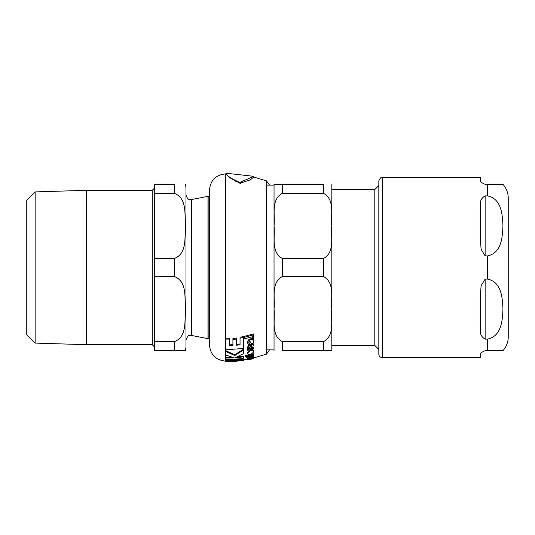 <?xml version="1.0" encoding="UTF-8"?>
<svg xmlns="http://www.w3.org/2000/svg" width="535" height="535" viewBox="0 0 535 535"><rect width="100%" height="100%" fill="white"/><g stroke="black" fill="none" stroke-linecap="round" stroke-linejoin="round"><path stroke-width="0.8" d="M331.82 345.429L374.808 345.429L374.808 189.571L331.82 189.571L331.82 184.528L331.82 267.5L331.82 189.571M282.36 258.438L323.501 258.438C335.271 252.219 330.536 236.33 331.814 225.904C330.536 215.471 335.271 199.582 323.501 193.362L323.501 184.301L274.04 184.301L282.36 184.301L274.04 184.301L282.36 184.301L282.36 193.362C270.59 199.582 275.318 215.471 274.04 225.904C275.318 236.33 270.59 252.219 282.36 258.438L282.36 276.568C270.59 282.781 275.318 298.677 274.04 309.103C275.318 319.529 270.59 335.425 282.36 341.638L282.36 350.699L331.814 350.699L323.501 350.699L331.814 350.699L323.501 350.699L323.501 341.638C335.271 335.425 330.536 319.529 331.814 309.103C330.536 298.677 335.271 282.781 323.501 276.568L282.36 276.568M274.04 350.699L274.04 184.301M331.82 267.5L331.814 350.699M282.36 193.362L323.501 193.362M323.501 341.638L282.36 341.638M274.04 185.11L266.517 185.11M382.291 177.366C381.475 176.563 380.318 177.72 378.827 180.837L378.827 354.17C378.94 356.176 380.091 357.333 382.291 357.634L382.291 177.366L480.517 177.366L480.517 179.68C479.661 181.204 481.206 182.749 485.138 184.301L502.954 184.301L487.452 184.301L502.954 184.301L487.452 184.301L487.452 195.877C501.917 198.833 502.412 215.337 502.954 225.904C502.412 236.463 501.917 252.968 487.452 255.924L485.138 255.924L481.099 249.216L480.517 241.151L480.517 206.028C479.661 201.528 481.206 198.144 485.138 195.877L487.452 195.877M485.138 279.076L487.452 279.076C501.917 282.032 502.412 298.543 502.954 309.103C502.412 319.662 501.917 336.167 487.452 339.123L485.138 339.123C481.206 336.856 479.661 333.472 480.517 328.978L480.517 293.849L481.099 285.784L485.138 279.076L485.138 339.123M502.954 350.699C506.424 346.727 508.19 342.106 508.25 336.836L508.25 198.164C508.19 192.894 506.424 188.273 502.954 184.301M382.291 357.634L480.517 357.634L480.517 355.327C479.661 353.795 481.206 352.251 485.138 350.699L502.954 350.699L487.452 350.699L502.954 350.699L487.452 350.699L487.452 339.123M253.684 176.316L225.991 173.2C226.519 175.534 231.133 178.616 239.834 182.455L253.684 176.323L253.684 177.031L250.347 179.9L239.834 183.224L229.475 177.573L225.991 173.895L229.094 177.212M250.688 350.646L247.672 353.367C247.484 354.351 248.481 354.738 250.654 354.524L253.617 352.063C253.269 350.713 252.293 350.244 250.688 350.646L250.688 349.863C252.881 349.783 253.857 350.258 253.617 351.294L253.617 352.063L253.617 351.294M250.005 339.912L248.053 341.083L247.558 342.915L248.354 344.774L249.611 344.486L248.641 342.774L249.999 341.256L250.507 342.781L252.179 343.945L253.603 342.059L253.028 340.454L253.617 339.243L253.175 337.966L252.473 338.173L252.48 339.237L250.005 339.912L250.005 339.009L252.48 338.327L252.48 339.237M250.005 358.102L247.558 359.085L249.611 359.059L248.641 358.905L249.691 358.463L252.179 358.537L253.603 357.948L253.028 357.734L253.617 357.373L250.005 358.102L250.005 357.48M225.85 360.169L237.052 361.225L225.797 361.8L243.719 360.583L225.85 360.169L225.85 359.767M225.797 361.667L225.797 360.971L230.358 360.924M243.719 360.45L243.719 359.747L234.009 359.547M232.511 360.035L232.511 359.634M245.231 356.511L246.588 356.277L245.231 356.511L245.231 355.782L245.906 355.334L246.588 355.541L246.588 356.277M248.22 359.834L247.558 359.908L247.558 359.252L243.719 359.888M247.685 356.337L253.51 355.073L253.51 354.531L247.685 355.802L247.685 357.54L246.481 357.761L248.601 358.082L253.149 356.604L253.617 356.016L253.242 355.514L252.166 355.768L252.58 356.203L251.577 356.745L248.721 357.347L248.721 356.631L247.685 356.832M253.51 354.531L253.51 353.782L251.584 354.244M247.685 355.802L247.685 355.066L249.718 354.658M244.655 338.749L253.51 336.488L253.51 334.903L244.655 337.217L244.655 338.749M253.51 334.903L253.51 333.94L244.655 336.281L244.655 337.217M252.166 355.768L252.166 355.394M253.242 355.514L253.242 355.14M253.617 356.016L253.242 354.779M248.721 356.618L252.58 355.474M248.721 356.631L248.721 356.136M246.481 357.761L246.481 357.039L247.685 356.818M247.558 359.841L253.51 358.724L247.558 359.841L247.565 359.125M249.611 358.537L250.086 358.437M248.521 348.098L250.179 346.667L253.51 345.817L253.51 344.721L250.173 345.583C248.14 346.366 247.27 347.168 247.558 347.984L248.414 349.281L247.685 349.435L247.685 350.358L253.51 349.007L253.51 348.064L249.337 349.081L248.521 348.098M247.685 349.435L247.712 348.633M247.558 347.984L247.558 347.175C248.414 345.369 249.29 344.567 250.173 344.747L253.51 343.878L253.51 344.721M253.51 348.064L253.51 347.255L249.337 348.285L249.337 349.081M248.521 347.289L249.337 348.285M248.053 358.644L248.053 358.015M252.48 357.567L252.473 356.912M253.175 357.159L253.175 356.591M253.617 357.373L253.617 356.651L253.617 357.373M253.175 356.437L253.617 356.651M247.558 359.085L248.053 357.928M249.611 359.059L249.611 358.477M247.558 358.945L247.558 358.236M253.603 342.059L253.383 340.133M249.611 344.486L248.641 341.905M247.558 342.915L248.053 340.193L250.005 339.009M248.053 341.083L248.053 340.193M253.617 339.243L253.617 338.334L253.617 339.243M253.175 337.966L253.175 337.043L253.617 338.334M252.473 338.173L252.473 337.251L253.175 337.043M225.797 349.81L243.719 348.419L243.719 336.562L240.041 337.204L240.041 344.814L236.597 345.222L236.597 338.14L232.919 338.468L232.919 345.523L229.475 345.677L229.475 339.076L225.797 339.103L225.797 349.81M225.797 339.103L225.797 338.187L229.475 338.16L229.475 339.076M229.475 344.834L232.919 344.68M243.719 337.498L240.041 338.133M236.597 344.38L240.041 343.965M236.597 339.056L232.919 339.384M247.672 353.367L247.672 352.605L250.688 349.863M243.719 356.832L235.166 357.801L243.719 353.541L243.719 349.85L234.758 355.534L225.797 351.482L225.797 355.059L234.33 357.861L225.797 358.096L225.797 359.767L243.719 358.524L243.719 356.103L237.339 356.892M225.797 358.096L225.797 357.373L232.036 357.266M225.797 351.482L225.797 350.706L234.758 354.792L243.719 349.061L243.719 349.85M234.758 355.534L234.758 354.792M235.086 181.693L235.587 181.94M239.82 183.224L240.803 183.304M225.429 361.098L225.429 173.902C215.719 174.952 210.395 180.349 209.466 190.079L209.466 344.928C210.395 354.651 215.719 360.048 225.429 361.098L225.797 361.105M35.149 343.095L26.75 334.696L26.75 200.311L35.149 191.911L35.149 343.095L86.516 344.694L152.241 344.694L154.555 347.001M35.149 191.911L86.516 190.306L86.516 344.694M154.555 341.638L154.555 350.699L185.451 350.699L174.43 350.699L185.451 350.699L174.43 350.699L174.43 341.638C187.624 336.448 184.328 319.729 185.451 309.103C184.328 298.47 187.624 281.758 174.43 276.568L154.555 276.568L154.555 341.638L174.43 341.638M154.555 258.438L154.555 193.362L174.43 193.362C187.624 198.559 184.328 215.271 185.451 225.904C184.328 236.53 187.624 253.242 174.43 258.438L154.555 258.438L154.555 276.568M174.43 193.362L174.43 184.301L154.555 184.301L154.555 193.362M191.49 199.548L207.968 196.345L207.968 338.655L191.49 335.452L191.49 199.548C189.938 198.839 188.681 201.929 185.986 195.014L185.986 347.235L185.451 350.699M185.451 184.301L185.986 187.765L185.986 267.5M209.466 337.719A2.314 2.314 0 0 0 208.904 338.28L208.904 196.72L209.466 197.281M323.501 258.438L323.501 276.568M485.138 195.877L485.138 255.924M487.452 279.076L487.452 255.924M245.906 356.076L245.906 355.334M251.577 356.745L251.577 356.016M250.173 359.132L250.173 358.483M250.173 345.583L250.173 344.747M253.684 177.031L266.517 180.883L266.517 354.116L253.59 357.995M86.516 190.306L152.241 190.306L152.241 344.694M174.43 258.438L174.43 276.568M266.517 349.89L274.04 349.89M374.808 345.429L378.827 349.455M374.808 189.571L378.827 185.551M247.558 359.908L247.558 359.199M225.429 173.902L225.991 173.895L225.991 173.2M266.517 180.883L269.553 185.11M266.517 354.116L269.553 349.776M152.241 190.306L154.555 187.999M191.49 335.452C189.938 336.167 188.681 333.071 185.986 339.992M208.904 338.28L207.968 338.655M207.968 196.345L208.904 196.72"/></g></svg>
